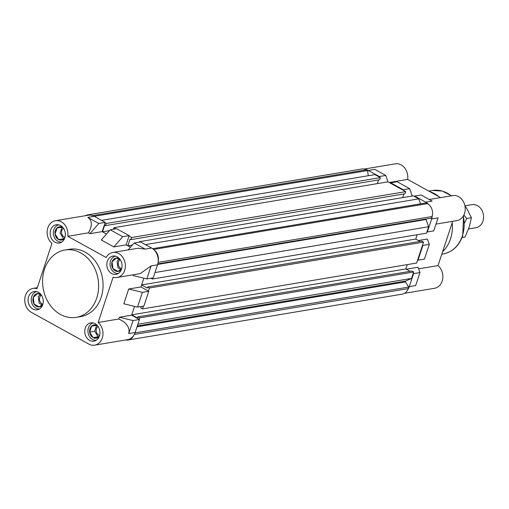<?xml version="1.0" encoding="UTF-8"?>
<svg xmlns="http://www.w3.org/2000/svg" width="509" height="509" viewBox="0 0 509 509"><rect width="100%" height="100%" fill="white"/><g stroke="black" fill="none" stroke-linecap="round" stroke-linejoin="round"><path stroke-width="0.76" d="M428.47 204.3A12.68 10.339 -99.5 0 0 425.734 202.162L414.695 196.067L414.549 196.506M426.975 231.754L427.35 231.958L431.651 218.953A12.68 10.339 -99.5 0 0 432.338 215.275M128.694 289.004L142.374 292.357L137.487 307.124L123.808 303.771L128.694 289.004L140.948 286.955L143.85 278.181L141.617 284.932L415.738 239.058L417.17 234.725L415.738 239.058L420.02 241.425M417.647 259.972L418.016 260.175L422.903 245.408L422.527 245.204M119.36 317.222L133.04 320.575L128.739 333.58C130.037 327.516 126.709 322.661 118.769 319.016L119.36 317.222L131.621 315.173L134.522 306.399L131.736 314.817L405.858 268.943L407.289 264.61L405.858 268.943L410.139 271.31M407.69 289.812A12.68 10.339 -99.5 0 0 409.268 286.631L413.569 273.626L413.2 273.416M379.199 176.967L379.339 176.528L368.3 170.426A12.68 10.339 -99.5 0 0 365.22 169.344M403.141 190.194L403.281 189.755L390.753 182.833L390.607 183.272M429.278 199.509L452.736 195.583A12.68 10.339 80.5 0 1 462.783 200.616A12.68 10.339 80.5 0 1 464.526 213.449A12.68 10.339 80.5 0 1 456.923 220.594L436.003 224.1M452.66 221.307L438.02 265.59A12.68 10.339 80.5 0 1 442.143 281.133A12.68 10.339 80.5 0 1 434.54 288.279L404.591 293.292M364.189 169.052L395.302 163.841A12.68 10.339 80.5 0 1 407.639 179.41L440.584 197.619M418.595 268.841L438.02 265.59M442.607 251.713A34.135 27.83 -99.5 0 0 450.497 238.906A34.135 27.83 -99.5 0 0 452.208 222.681M414.695 196.067L421.102 194.992L432.141 201.093L425.734 202.162M403.281 189.755L409.694 188.686L397.16 181.758L390.753 182.833M412.188 196.041L409.694 188.686M379.339 176.528L385.746 175.452L374.707 169.351L368.3 170.426M387.915 181.84L385.746 175.452M413.569 273.626L419.976 272.55L415.675 285.562L409.268 286.631M418.016 260.175L424.423 259.106L429.31 244.339L427.325 239.026L418.392 240.522M422.903 245.408L429.31 244.339M419.976 272.55L417.997 267.244L406.316 269.197M427.35 231.958L433.757 230.889L438.058 217.877L431.651 218.953M439.051 196.773A34.135 27.83 -99.5 0 0 429.755 191.632M389.207 182.496L407.639 179.41M31.367 312.335L88.801 344.078A12.68 10.339 -99.5 0 0 94.674 345.159A12.68 10.339 -99.5 0 0 102.818 335.749A12.68 10.339 -99.5 0 0 98.154 322.471L113.119 277.214A12.68 10.339 -99.5 0 0 117.057 277.475A12.68 10.339 -99.5 0 0 125.157 263.261A12.68 10.339 -99.5 0 0 112.871 252.464A12.68 10.339 -99.5 0 0 106.171 257.509L67.773 236.291A12.68 10.339 -99.5 0 0 55.436 220.721A12.68 10.339 -99.5 0 0 47.833 227.867A12.68 10.339 -99.5 0 0 51.956 243.41L36.992 288.667A12.68 10.339 -99.5 0 0 33.053 288.406A12.68 10.339 -99.5 0 0 25.45 295.551A12.68 10.339 -99.5 0 0 31.367 312.335M42.75 304.592A9.264 7.552 -99.5 0 0 41.477 295.214A9.264 7.552 -99.5 0 0 34.135 291.536A9.264 7.552 -99.5 0 0 28.58 296.76A9.264 7.552 -99.5 0 0 29.853 306.138A9.264 7.552 -99.5 0 0 37.195 309.816A9.264 7.552 -99.5 0 0 42.75 304.592M121.53 269.121A9.264 7.552 -99.5 0 0 120.258 259.736A9.264 7.552 -99.5 0 0 112.915 256.065A9.264 7.552 -99.5 0 0 107.361 261.282A9.264 7.552 -99.5 0 0 108.633 270.667A9.264 7.552 -99.5 0 0 115.976 274.338A9.264 7.552 -99.5 0 0 121.53 269.121M76.229 317.355L80.689 316.604A34.135 27.83 -99.5 0 0 102.971 288.069A34.135 27.83 -99.5 0 0 85.232 252.171A34.135 27.83 -99.5 0 0 69.421 249.27L64.961 250.014A34.135 27.83 80.5 0 1 80.772 252.922A34.135 27.83 80.5 0 1 98.517 288.813A34.135 27.83 80.5 0 1 76.229 317.355A34.135 27.83 80.5 0 1 60.425 314.447A34.135 27.83 80.5 0 1 42.68 278.557A34.135 27.83 80.5 0 1 64.961 250.014M64.847 237.786A9.264 7.552 -99.5 0 0 63.568 228.407A9.264 7.552 -99.5 0 0 56.225 224.736A9.264 7.552 -99.5 0 0 50.671 229.953A9.264 7.552 -99.5 0 0 51.943 239.338A9.264 7.552 -99.5 0 0 59.286 243.009A9.264 7.552 -99.5 0 0 64.847 237.786M99.44 335.921A9.264 7.552 -99.5 0 0 98.167 326.543A9.264 7.552 -99.5 0 0 90.825 322.865A9.264 7.552 -99.5 0 0 85.264 328.089A9.264 7.552 -99.5 0 0 86.536 337.467A9.264 7.552 -99.5 0 0 93.879 341.145A9.264 7.552 -99.5 0 0 99.44 335.921M55.436 220.721L88.312 215.218A12.68 10.339 80.5 0 1 94.184 216.3L105.223 222.401L98.816 223.47L87.777 217.368C92.358 220.632 92.562 225.786 88.388 232.836L67.773 236.291M131.621 315.173L139.447 319.499L135.146 332.511A12.68 10.339 80.5 0 1 127.543 339.656L94.674 345.159M140.948 286.955L148.781 291.282L143.901 306.049L137.487 307.124M112.871 252.464L138.174 248.227L145.205 249.111L134.166 243.009L140.573 241.94L151.612 248.042A12.68 10.339 80.5 0 1 157.529 264.826L153.228 277.838L146.821 278.907L151.122 265.895L140.21 273.6L117.057 277.475M129.165 235.629L122.758 236.704L110.224 229.782L116.631 228.706L129.165 235.629L126.111 244.861L130.457 247.266L127.829 245.809L132.397 245.045M105.223 222.401L102.169 231.627L106.515 234.032L102.468 231.792L109.492 230.615M98.816 223.47L89.908 233.682L88.388 232.836M122.758 236.704L113.851 246.916L101.323 239.987L110.224 229.782M128.153 249.906L134.166 243.009M142.374 292.357L148.781 291.282M146.821 278.907L133.142 275.56L133.409 274.739M133.04 320.575L139.447 319.499M118.769 319.016L98.154 322.471M113.851 246.916L126.111 244.861M89.908 233.682L102.169 231.627M91.098 215.218A9.754 7.953 -99.5 0 0 87.656 214.881L361.778 169.001A9.754 7.953 80.5 0 1 366.289 169.834L367.613 170.56L368.255 175.732M101.545 220.365L374.942 174.612L380.388 177.622L379.689 179.734L105.573 225.608L104.676 225.112L102.468 231.792M377.354 183.609L378.569 179.919M113.361 229.254L113.876 227.701L387.998 181.828L405.749 191.638L405.049 193.751L130.928 239.624L130.037 239.128L127.829 245.809M402.708 197.626L403.93 193.935M139.078 242.189L139.237 241.718L413.359 195.844L418.799 198.854L420.561 203.842M152.63 248.678L426.135 202.906L427.452 203.638A9.754 7.953 80.5 0 1 432.007 216.548L431.492 218.1L157.803 263.904M154.978 272.538L428.635 226.747L426.084 219.513L426.262 218.978M428.635 226.747L426.51 233.16L152.388 279.034L150.918 278.219M423.545 242.125L421.757 241.139L147.635 287.012L149.423 287.999L423.545 242.125L416.629 263.045L142.507 308.918L140.719 307.932L141.063 306.876L140.579 306.609M413.664 272.01L411.87 271.023L137.754 316.897L139.542 317.89L413.664 272.01L411.539 278.429L405.737 281.044L405.444 281.922L408.682 287.07L408.167 288.622A9.754 7.953 80.5 0 1 402.32 294.119L128.198 339.999A9.754 7.953 -99.5 0 0 133.568 335.685M94.21 216.312L367.613 170.56M105.077 222.84L106.266 223.496L380.388 177.622M106.266 223.496L105.573 225.608M129.019 236.074L131.627 237.512L405.749 191.638M113.876 227.701L115.912 228.827M131.627 237.512L130.928 239.624M145.402 244.606L418.799 198.854M139.237 241.718L139.854 242.061M158.216 261.155A9.754 7.953 -99.5 0 0 154.348 250.173M157.656 264.438L426.084 219.513M152.764 277.914L152.388 279.034M141.617 284.932L147.286 288.069L147.635 287.012M149.423 287.999L148.405 291.078M143.43 306.132L142.507 308.918M131.736 314.817L137.405 317.953L137.754 316.897M137.888 324.227L411.539 278.429M139.542 317.89L139.078 319.296M137.309 325.964L405.737 281.044M137.023 326.842L405.444 281.922M135.025 332.867L408.682 287.07M125.78 339.948A9.754 7.953 -99.5 0 0 128.198 339.999M87.656 214.881A9.754 7.953 -99.5 0 0 85.385 215.708M468.585 228.948L475.909 227.72A11.707 9.544 -99.5 0 0 483.55 217.935A11.707 9.544 -99.5 0 0 477.467 205.63A11.707 9.544 -99.5 0 0 472.047 204.637L464.921 205.827M98.065 326.396A4.874 3.977 -99.5 0 0 96.424 328.636A4.874 3.977 -99.5 0 0 99.579 335.45M96.583 325.486L94.668 331.27L98.135 336.793L98.835 336.716M97.811 326.04L97.149 325.448L91.671 326.021A6.757 5.51 80.5 0 1 97.149 325.448A6.757 5.51 80.5 0 1 97.518 325.671M93.319 322.954A8.78 7.158 -99.5 0 0 87.942 330.449A8.78 7.158 -99.5 0 0 92.523 339.452A8.78 7.158 -99.5 0 0 96.214 340.247M99.3 336.315A6.757 5.51 80.5 0 1 98.606 337.06A6.757 5.51 80.5 0 1 93.122 337.626A6.757 5.51 80.5 0 1 89.654 332.11A6.757 5.51 80.5 0 1 91.671 326.021L89.654 332.11L93.122 337.626L98.606 337.06L99.56 335.526M94.668 331.27L89.654 332.11M98.135 336.793L93.122 337.626M115.409 256.154A8.78 7.158 -99.5 0 0 110.517 261.028A8.78 7.158 -99.5 0 0 118.304 273.441M121.39 269.509A6.757 5.51 80.5 0 1 118.069 271.437A6.757 5.51 80.5 0 1 112.903 268.58A6.757 5.51 80.5 0 1 112.063 261.88A6.757 5.51 80.5 0 1 116.389 258.031A6.757 5.51 80.5 0 1 119.609 258.865M120.239 259.711L116.389 258.031L112.063 261.88L112.903 268.58L118.069 271.437L121.683 268.618M120.111 259.628A4.874 3.977 -99.5 0 0 118.26 264.037A4.874 3.977 -99.5 0 0 120.792 268.294M119.227 259.132L117.076 261.041L117.916 267.74L120.907 269.395M63.472 228.261A4.874 3.977 -99.5 0 0 61.831 230.507A4.874 3.977 -99.5 0 0 64.987 237.315M58.726 224.825A8.78 7.158 -99.5 0 0 53.35 232.314A8.78 7.158 -99.5 0 0 57.924 241.317A8.78 7.158 -99.5 0 0 61.621 242.112M64.707 238.18A6.757 5.51 80.5 0 1 64.013 238.925A6.757 5.51 80.5 0 1 58.529 239.497A6.757 5.51 80.5 0 1 55.061 233.975A6.757 5.51 80.5 0 1 57.078 227.886A6.757 5.51 80.5 0 1 62.556 227.313A6.757 5.51 80.5 0 1 62.925 227.536M63.218 227.911L62.556 227.313L57.078 227.886L55.061 233.975L58.529 239.497L64.013 238.925L64.967 237.391M61.99 227.351L60.075 233.141L63.542 238.657L64.242 238.581M41.331 295.099A4.874 3.977 -99.5 0 0 39.479 299.508A4.874 3.977 -99.5 0 0 42.012 303.765M36.629 291.625A8.78 7.158 -99.5 0 0 31.736 296.499A8.78 7.158 -99.5 0 0 39.524 308.918M42.61 304.986A6.757 5.51 80.5 0 1 39.288 306.914A6.757 5.51 80.5 0 1 34.122 304.058A6.757 5.51 80.5 0 1 33.282 297.351A6.757 5.51 80.5 0 1 37.609 293.508A6.757 5.51 80.5 0 1 40.828 294.342M41.458 295.188L37.609 293.508L33.282 297.351L34.122 304.058L39.288 306.914L42.902 304.096M40.446 294.603L38.296 296.512L39.136 303.218L42.132 304.872M464.513 223.133L466.715 218.488L463.864 215.065M464.927 205.871L466.906 208.798L471.391 217.706L466.715 218.488M471.391 217.706L469.209 227.179L465.016 236.99L462.064 237.487M463.559 215.644L462.738 235.629C459.061 245.911 452.507 252.025 443.078 253.985A32.188 26.239 -99.5 0 0 462.376 235.845A32.188 26.239 -99.5 0 0 463.292 216.102M451.241 195.838A32.188 26.239 -99.5 0 0 432.453 190.493L428.801 191.104M94.184 216.3L87.777 217.368M145.205 249.111L151.612 248.042M157.529 264.826L151.122 265.895M128.739 333.58L135.146 332.511M153.616 249.461L427.452 203.638M432.007 216.548L158.095 262.389M134.319 334.451L408.167 288.622M366.289 169.834L92.683 215.625M443.078 253.985L441.787 254.201M451.489 195.793L442.302 191.053L432.453 190.493M37.31 287.693L33.053 288.406"/></g></svg>
